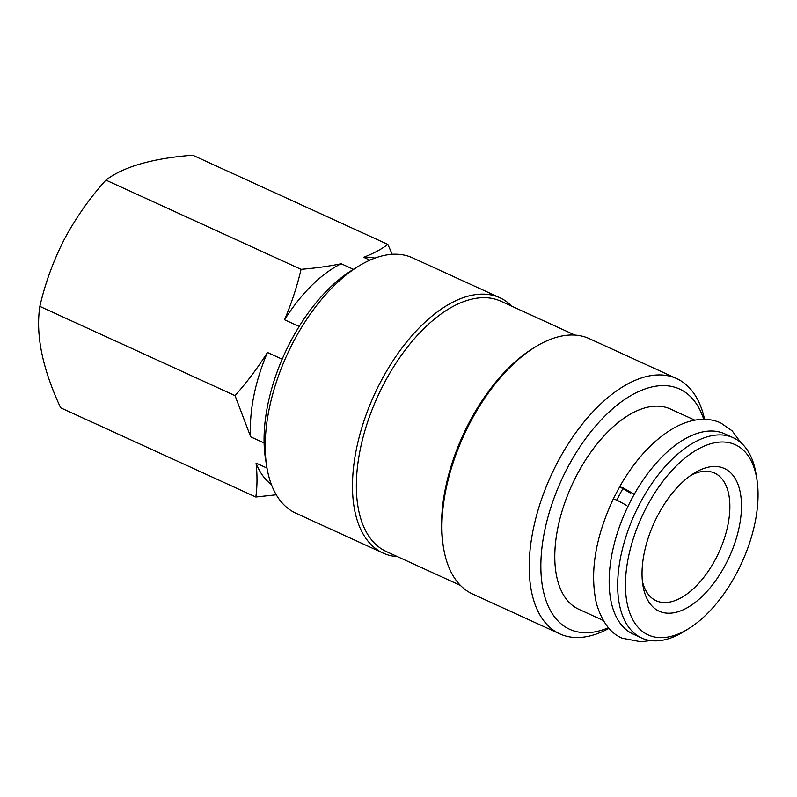 <?xml version="1.0" encoding="UTF-8"?>
<svg xmlns="http://www.w3.org/2000/svg" width="797" height="797" viewBox="0 0 797 797"><rect width="100%" height="100%" fill="white"/><g stroke="black" fill="none" stroke-linecap="round" stroke-linejoin="round"><path stroke-width="1.2" d="M650.452 640.549L641.057 641.804L622.318 638.238C610.661 633.555 602.054 622.049 596.505 603.737C589.571 572.844 595.17 537.905 613.301 498.912L617.027 500.177L626.85 505.547M634.263 494.279L623.384 488.033L619.658 486.758L630.566 493.134M369.898 260.141L363.651 257.292C373.335 253.526 381.414 249.232 387.88 244.43L192.695 155.196C152.596 158.334 123.655 166.643 105.881 180.102C89.553 198.304 75.705 218.049 64.308 239.339C53.24 261.107 45.09 283.453 39.85 306.397C35.526 334.969 42.46 368.772 60.642 407.795L255.827 497.019C257.301 486.469 257.381 475.161 256.066 463.087L266.995 468.088M608.46 627.727A132.133 69.508 -65.4 0 1 544.132 594.273A132.133 69.508 -65.4 0 1 567.215 468.347A132.133 69.508 -65.4 0 1 703.731 419.332M609.018 628.365A140.392 73.852 -65.4 0 1 559.843 633.894A140.392 73.852 -65.4 0 1 557.242 462.868A140.392 73.852 -65.4 0 1 676.583 378.535A140.392 73.852 -65.4 0 1 704.578 419.342M559.843 633.894L472.551 593.984A140.392 73.852 -65.4 0 1 443.511 547.639A140.392 73.852 -65.4 0 1 469.941 422.968A140.392 73.852 -65.4 0 1 535.245 346.984A140.392 73.852 -65.4 0 1 589.292 338.625L676.583 378.535M443.511 547.639L443.102 545.068A137.632 72.397 -65.4 0 1 469.015 422.838A137.632 72.397 -65.4 0 1 533.034 348.349L535.245 346.984M460.457 585.426L386.396 551.574A137.632 72.397 -65.4 0 1 383.845 383.905A137.632 72.397 -65.4 0 1 500.855 301.216L574.916 335.079M397.504 556.645A140.392 73.852 -65.4 0 1 383.128 553.098A140.392 73.852 -65.4 0 1 380.518 382.082A140.392 73.852 -65.4 0 1 499.868 297.739A140.392 73.852 -65.4 0 1 511.953 306.297M383.128 553.098L295.826 513.188A140.392 73.852 -65.4 0 1 266.796 466.853A140.392 73.852 -65.4 0 1 293.226 342.172A140.392 73.852 -65.4 0 1 358.53 266.198A140.392 73.852 -65.4 0 1 412.567 257.829L499.868 297.739M266.796 466.853L265.55 459.142A132.133 69.508 -65.4 0 1 290.427 341.803A132.133 69.508 -65.4 0 1 351.885 270.293L358.53 266.198M657.684 515.609A78.455 41.265 -65.4 0 1 694.177 473.159A78.455 41.265 -65.4 0 1 738.411 485.552A78.455 41.265 -65.4 0 1 725.828 564.047A78.455 41.265 -65.4 0 1 676.414 612.206A78.455 41.265 -65.4 0 1 642.91 585.287A78.455 41.265 -65.4 0 1 657.684 515.609M690.75 475.42A70.196 36.921 -65.4 0 1 714.55 473.069A70.196 36.921 -65.4 0 1 715.855 558.577A70.196 36.921 -65.4 0 1 656.18 600.749A70.196 36.921 -65.4 0 1 642.382 581.222M737.185 572.126A104.606 55.023 -65.4 0 1 688.528 628.733A104.606 55.023 -65.4 0 1 629.55 612.206A104.606 55.023 -65.4 0 1 646.317 507.54A104.606 55.023 -65.4 0 1 712.209 443.331A104.606 55.023 -65.4 0 1 756.881 479.226A104.606 55.023 -65.4 0 1 737.185 572.126M688.528 628.733L684.105 631.473A110.106 57.922 -65.4 0 1 641.715 638.028A110.106 57.922 -65.4 0 1 639.672 503.893A110.106 57.922 -65.4 0 1 733.28 437.742A110.106 57.922 -65.4 0 1 756.054 474.095L756.881 479.226M641.715 638.028L633.197 634.133A110.106 57.922 -65.4 0 1 631.154 499.998A110.106 57.922 -65.4 0 1 724.762 433.847L733.28 437.742M616.828 500.088A103.231 54.296 -65.4 0 1 619.239 495.306A103.231 54.296 -65.4 0 1 622.686 489.009M613.391 498.862A110.106 57.922 -65.4 0 1 616.25 493.184A110.106 57.922 -65.4 0 1 619.687 486.887M603.259 620.445L578.821 609.277A110.106 57.922 -65.4 0 1 576.779 475.142A110.106 57.922 -65.4 0 1 670.387 408.991L694.825 420.168M264.106 442.973L250.686 436.836L235.035 395.631L39.85 306.397M276.26 494.798L255.827 497.019M387.88 244.43L392.214 254.293M299.164 326.451L284.539 319.766C291.563 303.219 297.072 286.402 301.067 269.336L105.881 180.102M301.067 269.336C315.682 268.121 329.051 266.258 341.176 263.737L353.43 269.336M235.035 395.631C247.06 382.092 257.859 367.706 267.443 352.463L282.168 359.198M284.539 319.766A125.249 65.882 -65.4 0 1 341.176 263.737M250.686 436.836A125.249 65.882 -65.4 0 1 267.443 352.463M363.651 257.292A125.249 65.882 -65.4 0 1 374.889 258.108M271.388 484.516A125.249 65.882 -65.4 0 1 256.066 463.087M740.901 442.704L732.144 430.828L720.747 422.938C714.969 420.308 708.722 419.122 701.998 419.361C692.533 419.76 682.8 422.858 672.807 428.647C652.633 440.721 634.91 460.088 619.648 486.748"/></g></svg>
